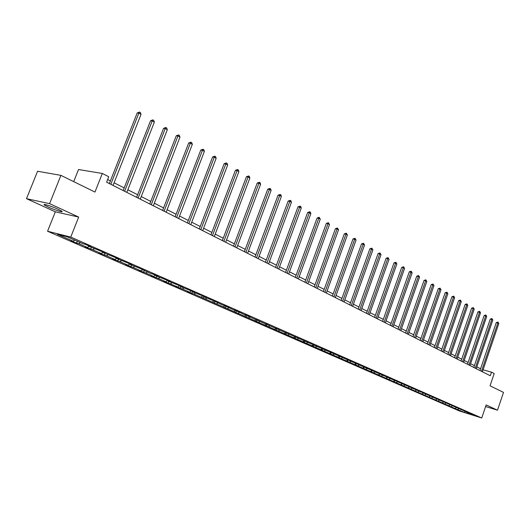 <?xml version="1.0" encoding="UTF-8"?>
<svg xmlns="http://www.w3.org/2000/svg" width="530" height="530" viewBox="0 0 530 530"><rect width="100%" height="100%" fill="white"/><g stroke="black" fill="none" stroke-linecap="round" stroke-linejoin="round"><path stroke-width="0.79" d="M58.042 209.204C51.582 206.183 41.95 203.209 44.387 204.971L48.25 207.044C54.683 210.032 64.163 212.974 61.818 211.238L58.042 209.204M47.561 231.239L459.146 410.876L481.73 417.998L70.748 237.076L47.561 231.239L55.325 211.828L78.685 217.068L49.588 203.652L26.5 198.677L55.325 211.828M26.5 198.677L37.584 171.243L60.923 175.37L94.963 192.059L102.316 173.469L78.526 169.527L73.697 181.631M485.599 406.55L497.518 410.187L503.5 392.392L490.051 385.8L494.199 373.524L491.509 372.146L483.068 369.821M49.588 203.652L60.923 175.37M466.798 411.995L247.927 316.178L250.326 316.86L246.264 315.078L243.866 314.396L235.539 310.368L233.14 309.686L224.574 305.545L222.176 304.869L213.352 300.616L203.931 296.86L206.322 297.529L201.877 295.574L192.291 291.745L194.682 292.408L190.131 290.413L180.379 286.518L182.764 287.174L178.106 285.127L168.182 281.158L170.567 281.814L165.797 279.714L155.688 275.673L158.072 276.322L153.183 274.176L150.805 273.533L140.264 268.498L129.784 264.304L132.155 264.934L127.021 262.675L116.348 258.401L118.707 259.024L113.447 256.712L102.568 252.353L104.92 252.962L99.527 250.591L88.437 246.145L90.782 246.748L85.244 244.317L82.905 243.72L66.932 236.705L57.392 234.3L73.312 241.263L71.046 240.68L76.552 243.091L77.281 241.249M466.937 412.34L473.694 415.301L464.406 412.38L455.402 408.709L455.615 408.08M76.552 243.091L78.831 243.674L87.543 247.49L85.257 246.894L92.916 249.842L101.416 253.559L99.123 252.956L106.656 255.851L114.944 259.475L112.645 258.872L120.065 261.714L128.147 265.252L125.842 264.636L133.143 267.438L141.04 270.896L138.727 270.267L145.916 273.029L153.62 276.402L151.302 275.766L158.384 278.482L165.91 281.774L163.584 281.139L177.914 287.028L175.589 286.385L182.459 289.016L189.647 292.162L187.315 291.513L194.093 294.104L455.402 408.709M102.316 173.469L108.736 176.748L106.596 182.174L490.283 375.763L491.509 372.146M460.49 409.22L460.63 409.571M455.19 408.345L456.29 407.663M451.282 406.636L452.468 405.887M454.071 406.404L454.21 406.749M448.811 405.556L449.91 404.86M444.829 403.814L446.041 403.052M447.545 403.535L447.678 403.88M442.325 402.714L443.431 402.018M438.27 400.945L439.509 400.163M440.9 400.614L441.033 400.965M435.72 399.825L436.833 399.123M431.599 398.023L432.864 397.222M434.136 397.639L434.269 397.997M429.002 396.884L430.121 396.175M424.808 395.055L426.1 394.227M427.253 394.618L427.392 394.976M422.165 393.896L423.291 393.174M417.898 392.028L419.217 391.18M420.25 391.537L420.383 391.895M415.209 390.855L416.341 390.12M410.869 388.954L412.208 388.079M413.115 388.404L413.248 388.768M408.126 387.755L409.266 387.013M403.708 385.82L405.079 384.926M405.848 385.211L405.987 385.575M400.918 384.601L402.058 383.852M396.413 382.627L397.818 381.713M398.454 381.958L398.587 382.329M393.578 381.388L394.724 380.633M388.993 379.381L390.425 378.433M390.915 378.645L391.047 379.016M386.098 378.115L387.258 377.353M381.428 376.075L382.872 375.114M383.236 375.273L383.369 375.644M378.486 374.783L379.646 374.008M373.729 372.703L375.18 371.729M375.412 371.835L375.545 372.206M370.728 371.391L371.894 370.609M365.879 369.271L367.336 368.284M367.436 368.33L367.568 368.708M362.818 367.933L363.991 367.138M357.882 365.766L359.32 364.792M359.307 364.759L359.433 365.137M354.762 364.408L355.941 363.6M349.727 362.202L351.072 361.281M351.012 361.115L351.145 361.493M346.554 360.811L347.74 360.002M341.419 358.565L342.665 357.71M342.559 357.399L342.691 357.783M338.18 357.147L339.372 356.326M332.946 354.861L334.139 354.027M333.94 353.609L334.066 354M329.64 353.411L330.859 352.569M324.3 351.079L325.506 350.237M325.142 349.74L325.268 350.131M320.935 349.601L322.18 348.733M315.489 347.223L316.695 346.368M316.165 345.798L316.291 346.196M312.051 345.719L313.329 344.818M306.499 343.288L307.711 342.426M307.002 341.77L307.128 342.168M302.988 341.751L304.299 340.823M297.323 339.273L298.542 338.398M297.655 337.663L297.774 338.06M293.739 337.709L295.084 336.742M287.956 335.172L289.181 334.291M288.108 333.469L288.227 333.867M284.305 333.575L285.683 332.582M278.396 330.992L279.628 330.097M278.356 329.183L278.475 329.587M274.666 329.362L276.084 328.328M268.637 326.719L269.876 325.811M268.392 324.804L268.511 325.215M264.828 325.056L266.279 323.982M258.666 322.359L259.912 321.438M258.216 320.332L258.329 320.743M254.771 320.657L256.268 319.55M248.484 317.901L249.736 316.966M247.815 315.761L247.927 316.178M244.509 316.165L246.046 315.012M238.076 313.349L239.335 312.402M237.182 311.09L237.294 311.507M234.015 311.574L235.585 310.388M227.443 308.698L228.708 307.738M226.31 306.313L226.423 306.731M223.289 306.883L224.872 305.677M216.571 303.942L217.843 302.968M215.193 301.424L215.306 301.848M212.325 302.087L213.915 300.861M205.454 299.079L206.74 298.092M203.825 296.429L203.931 296.86M201.115 297.178L202.712 295.939M194.093 294.104L195.378 293.103M192.185 291.315L192.291 291.745M189.647 292.162L191.25 290.904M182.459 289.016L183.751 287.995M180.273 286.081L180.379 286.518M177.914 287.028L179.531 285.75M170.561 283.815L171.859 282.775M168.083 280.721L168.182 281.158M165.91 281.774L167.533 280.476M158.384 278.482L159.689 277.428M155.595 275.236L155.688 275.673M153.62 276.402L155.25 275.083M145.916 273.029L147.221 271.956M142.802 269.611L142.895 270.055M141.04 270.896L142.669 269.551M133.143 267.438L134.461 266.351M129.698 263.854L129.784 264.304M128.147 265.252L129.718 263.953M120.065 261.714L121.383 260.614M116.262 257.944L116.348 258.401M114.944 259.475L116.328 258.315M106.656 255.851L107.981 254.731M102.489 251.896L102.568 252.353M101.416 253.559L102.741 252.426M92.916 249.842L94.247 248.696M88.358 245.688L88.437 246.145M87.543 247.49L88.874 246.337M78.831 243.674L80.169 242.515M73.312 241.263L74.657 240.097M78.685 217.068L70.748 237.076M497.518 410.187L486.142 404.94L481.73 417.998M480.571 368.767L476.848 366.879M474.396 365.634L470.587 363.699M468.109 362.441L464.214 360.466M461.716 359.201L457.734 357.174M455.21 355.895L451.136 353.828M448.592 352.536L444.418 350.423M441.854 349.118L437.581 346.951M434.991 345.639L430.625 343.42M428.008 342.095L423.536 339.823M420.9 338.485L416.315 336.159M413.658 334.808L408.968 332.429M406.278 331.065L401.475 328.627M398.765 327.248L393.843 324.757M391.1 323.366L386.065 320.809M383.296 319.404L378.135 316.781M375.339 315.363L370.046 312.68M367.23 311.249L361.805 308.5M358.956 307.049L353.397 304.233M350.516 302.769L344.818 299.874M341.91 298.403L336.066 295.435M333.125 293.945L327.129 290.904M324.168 289.4L318.013 286.273M315.019 284.756L308.705 281.549M305.677 280.012L299.198 276.726M296.137 275.176L289.486 271.797M286.392 270.227L279.568 266.769M276.435 265.179L269.425 261.621M266.265 260.018L259.064 256.361M255.864 254.738L248.471 250.988M245.238 249.345L237.639 245.489M234.366 243.827L226.555 239.865M223.243 238.189L215.213 234.114M211.868 232.412L203.613 228.225M200.221 226.502L191.734 222.196M188.302 220.453L179.564 216.021M176.093 214.259L167.102 209.694M163.591 207.912L154.336 203.215M150.778 201.413L141.252 196.577M137.648 194.748L127.836 189.773M124.186 187.918L114.082 182.79M110.386 180.915L107.643 179.524M464.406 412.38L465.015 411.432M457.615 409.405L458.781 408.683M90.63 249.246L91.345 247.424M104.364 255.248L105.066 253.446M117.759 261.104L118.455 259.322M130.831 266.822L131.513 265.06M143.597 272.4L144.266 270.658M156.059 277.846L156.721 276.13M168.235 283.172L168.884 281.47M180.134 288.373L180.77 286.69M191.761 293.454L192.39 291.791M203.123 298.423L203.845 296.515M214.239 303.279L214.968 301.325M225.104 308.029L225.826 306.101M235.737 312.68L236.453 310.765M246.145 317.231L246.847 315.337M256.328 321.683L257.023 319.809M266.298 326.043L266.981 324.188M276.064 330.309L276.72 328.514M285.624 334.49L286.26 332.747M294.991 338.584L295.607 336.894M304.174 342.599L304.77 340.956M313.17 346.527L313.74 344.937M321.988 350.383L322.545 348.839M330.627 354.166L331.171 352.662M339.107 357.869L339.631 356.405M347.422 361.506L347.932 360.082M355.577 365.071L356.08 363.666M363.58 368.569L364.077 367.177M371.437 372L371.927 370.622M379.142 375.373L379.619 374.028M386.714 378.678L387.158 377.42M394.141 381.931L394.558 380.739M401.442 385.118L401.826 384.005M408.603 388.251L408.968 387.205M415.646 391.332L415.984 390.352M422.562 394.353L422.874 393.439M429.36 397.321L429.651 396.473M436.038 400.243L436.309 399.454M442.603 403.111L442.855 402.376M449.056 405.934L449.288 405.258M110.803 184.301L138.867 113.089L141.026 114.354L113.042 185.427M109.339 183.559L137.191 112.943L138.867 113.089L139.549 112.062L140.417 112.565L141.026 114.354M137.191 112.943L139.549 112.062M124.629 191.277L152.223 120.9L154.336 122.132L126.816 192.377M123.159 190.535L150.54 120.741L152.223 120.9L152.885 119.873L153.726 120.363L154.336 122.132M150.54 120.741L152.885 119.873M138.118 198.081L165.254 128.518L167.308 129.718L140.245 199.154M136.641 197.332L163.565 128.339L165.254 128.518L165.883 127.491L166.705 127.968L167.308 129.718M163.565 128.339L165.883 127.491M151.269 204.719L177.961 135.945L179.968 137.118L153.349 205.766M149.785 203.97L176.271 135.759L177.961 135.945L178.57 134.925L179.372 135.395L179.968 137.118M176.271 135.759L178.57 134.925M164.108 211.192L190.363 143.199L192.324 144.345L166.135 212.219M162.611 210.443L188.673 143.001L190.363 143.199L190.946 142.172L191.734 142.636L192.324 144.345M188.673 143.001L190.946 142.172M176.629 217.512L202.467 150.275L204.381 151.394L178.61 218.512M175.132 216.757L200.777 150.063L202.467 150.275L203.03 149.255L203.798 149.705L204.381 151.394M200.777 150.063L203.03 149.255M188.859 223.68L214.292 157.185L216.16 158.278L190.787 224.654M187.355 222.925L212.596 156.966L214.292 157.185L214.835 156.171L215.577 156.608L216.16 158.278M212.596 156.966L214.835 156.171M200.797 229.709L225.84 163.936L227.661 165.002L202.685 230.656M199.293 228.947L224.144 163.704L225.84 163.936L226.356 162.922L227.085 163.353L227.661 165.002M224.144 163.704L226.356 162.922M212.457 235.592L237.115 170.527L238.898 171.574L214.305 236.519M210.953 234.83L235.419 170.289L237.115 170.527L237.619 169.52L238.328 169.938L238.898 171.574M235.419 170.289L237.619 169.52M223.852 241.342L248.139 176.974L249.882 177.994L225.654 242.25M222.342 240.574L246.443 176.728L248.139 176.974L248.623 175.967L249.319 176.377L249.882 177.994M246.443 176.728L248.623 175.967M234.989 246.96L258.912 183.274L260.621 184.268L236.751 247.848M233.478 246.192L257.222 183.016L258.912 183.274L259.375 182.267L260.058 182.671L260.621 184.268M257.222 183.016L259.375 182.267M245.88 252.452L269.452 189.429L271.115 190.402L247.603 253.32M244.363 251.684L267.756 189.17L269.452 189.429L269.896 188.435L270.558 188.826L271.115 190.402M267.756 189.17L269.896 188.435M256.52 257.825L279.754 195.451L281.384 196.405L258.209 258.673M255.003 257.057L278.065 195.186L279.754 195.451L280.185 194.457L280.834 194.841L281.384 196.405M278.065 195.186L280.185 194.457M266.935 263.079L289.831 201.347L291.427 202.274L268.584 263.907M265.411 262.31L288.141 201.069L289.831 201.347L290.241 200.353L290.884 200.731L291.427 202.274M288.141 201.069L290.241 200.353M277.117 268.213L299.695 207.111L301.252 208.025L278.734 269.028M275.6 267.445L298.006 206.826L299.695 207.111L300.093 206.124L300.715 206.488L301.252 208.025M298.006 206.826L300.093 206.124M287.088 273.241L309.348 212.755L310.871 213.643L288.665 274.036M285.564 272.473L307.658 212.464L309.348 212.755L309.725 211.768L310.335 212.126L310.871 213.643M307.658 212.464L309.725 211.768M296.84 278.164L318.795 218.274L320.286 219.148L298.383 278.946M295.323 277.395L317.112 217.982L318.795 218.274L319.159 217.3L320.286 219.148M317.112 217.982L319.159 217.3M306.393 282.987L328.043 223.686L329.508 224.541L307.904 283.749M304.869 282.218L326.367 223.382L328.043 223.686L328.395 222.713L329.508 224.541M326.367 223.382L328.395 222.713M315.741 287.704L337.106 228.98L338.537 229.821L317.225 288.446M314.224 286.935L335.43 228.675L337.106 228.98L337.444 228.013L338.537 229.821M335.43 228.675L337.444 228.013M324.903 292.322L345.977 234.167L347.382 234.989L326.354 293.057M323.38 291.553L344.308 233.856L345.977 234.167L346.302 233.2L347.382 234.989M344.308 233.856L346.302 233.2M333.873 296.853L354.676 239.249L356.047 240.057L335.298 297.569M332.356 296.084L353.007 238.937L354.676 239.249L354.987 238.288L356.047 240.057M353.007 238.937L354.987 238.288M342.665 301.285L363.196 244.231L364.541 245.019L344.056 301.987M341.148 300.523L361.526 243.913L363.196 244.231L363.494 243.277L364.541 245.019M361.526 243.913L363.494 243.277M351.277 305.631L371.543 249.113L372.868 249.888L352.642 306.32M349.767 304.869L369.887 248.795L371.543 249.113L371.835 248.159L372.868 249.888M369.887 248.795L371.835 248.159M359.724 309.891L379.732 253.903L381.03 254.658L361.062 310.567M358.214 309.129L378.075 253.572L379.732 253.903L380.01 252.956L381.03 254.658M378.075 253.572L380.01 252.956M368.005 314.071L387.761 258.594L389.033 259.336L369.317 314.734M366.495 313.31L386.112 258.262L387.761 258.594L388.026 257.653L389.033 259.336M386.112 258.262L388.026 257.653M376.128 318.166L395.638 263.198L396.884 263.927L377.413 318.815M374.617 317.404L393.989 262.867L395.638 263.198L395.89 262.257L396.884 263.927M393.989 262.867L395.89 262.257M384.091 322.187L403.363 267.71L404.582 268.425L385.35 322.823M382.58 321.425L401.714 267.378L403.363 267.71L403.608 266.776L404.582 268.425M401.714 267.378L403.608 266.776M391.902 326.129L410.935 272.142L412.141 272.844L393.141 326.752M390.398 325.367L409.299 271.804L410.935 272.142L411.174 271.214L412.141 272.844M409.299 271.804L411.174 271.214M399.567 329.991L418.375 276.488L419.555 277.177L400.779 330.607M398.063 329.236L416.739 276.15L418.375 276.488L418.601 275.56L419.555 277.177M416.739 276.15L418.601 275.56M407.086 333.787L425.669 280.754L426.829 281.43L408.279 334.39M405.589 333.032L424.04 280.41L425.669 280.754L425.888 279.833L426.829 281.43M424.04 280.41L425.888 279.833M414.467 337.517L432.838 284.941L433.971 285.61L415.639 338.107M412.976 336.762L431.215 284.597L432.838 284.941L433.043 284.027L433.971 285.61M431.215 284.597L433.043 284.027M421.714 341.174L439.867 289.055L440.986 289.705L422.867 341.751M420.224 340.419L438.25 288.704L439.867 289.055L440.066 288.141L440.986 289.705M438.25 288.704L440.066 288.141M428.83 344.758L446.777 293.097L447.87 293.733L429.962 345.328M427.346 344.01L445.16 292.739L446.777 293.097L446.969 292.182L447.87 293.733M445.16 292.739L446.969 292.182M435.819 348.29L453.561 297.058L454.634 297.688L436.925 348.846M434.335 347.541L451.951 296.701L453.561 297.058L453.74 296.157L454.634 297.688M451.951 296.701L453.74 296.157M442.683 351.748L460.225 300.954L461.279 301.57L443.769 352.298M441.199 350.999L458.616 300.596L460.225 300.954L460.398 300.053L461.279 301.57M458.616 300.596L460.398 300.053M449.427 355.153L466.771 304.783L467.804 305.386L450.493 355.69M447.949 354.404L465.168 304.419L466.771 304.783L466.937 303.882L467.804 305.386M465.168 304.419L466.937 303.882M456.045 358.492L473.204 308.54L474.224 309.136L457.099 359.022M454.574 357.75L471.607 308.182L473.204 308.54L473.356 307.652L474.224 309.136M471.607 308.182L473.356 307.652M462.558 361.778L479.524 312.236L480.524 312.819L463.591 362.295M461.087 361.036L477.934 311.872L479.524 312.236L479.67 311.349L480.524 312.819M477.934 311.872L479.67 311.349M468.951 365.004L485.732 315.867L486.719 316.443L469.964 365.514M467.486 364.262L484.148 315.502L485.732 315.867L485.877 314.986L486.719 316.443M484.148 315.502L485.877 314.986M475.238 368.178L491.84 319.438L492.814 320.007L476.238 368.681M473.78 367.436L490.263 319.073L491.84 319.438L491.979 318.556L492.814 320.007M490.263 319.073L491.979 318.556M481.419 371.292L497.849 322.949L498.796 323.505L482.399 371.788M479.961 370.563L496.272 322.578L497.849 322.949L497.975 322.074L498.796 323.505M496.272 322.578L497.975 322.074M44.586 204.474L44.387 204.971"/></g></svg>
